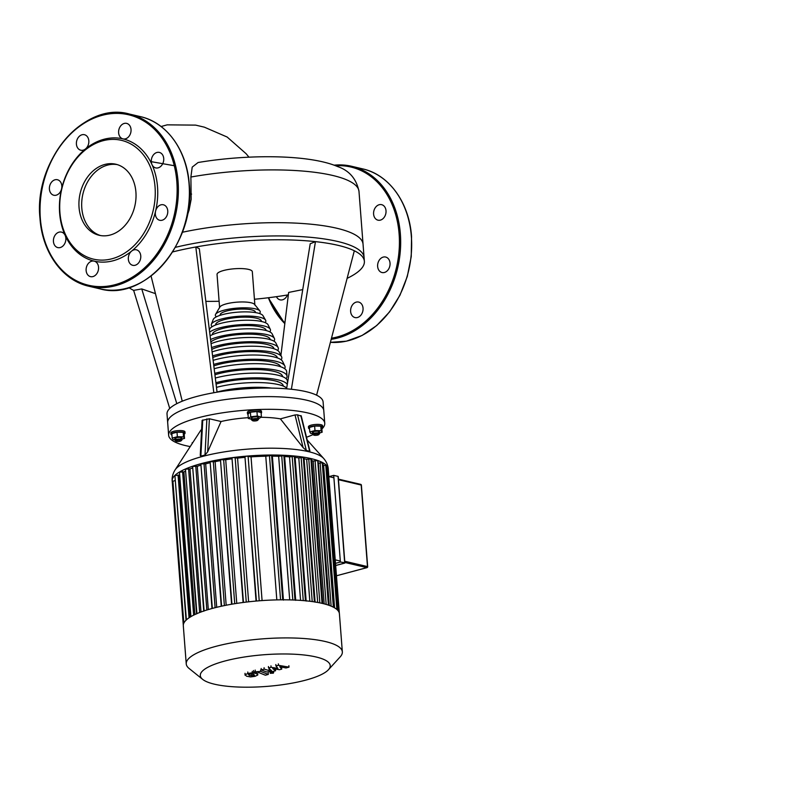 <?xml version="1.0" encoding="UTF-8"?>
<svg xmlns="http://www.w3.org/2000/svg" width="800" height="800" viewBox="0 0 800 800"><rect width="100%" height="100%" fill="white"/><g stroke="black" fill="none" stroke-linecap="round" stroke-linejoin="round"><path stroke-width="1.2" d="M253.5 675.68L249.45 675.43L248.41 674.57L251.11 673.84L253.5 674.34L254.52 675.2L253.5 675.68L253.39 674.3M256.4 673.56L257.8 675L255.07 676.31L250.59 676.93L246.55 676.2L245.13 674.76L247.89 673.45L252.34 672.83L256.4 673.56L256.29 672.24M245.01 675.13L245.02 673.32M252.23 671.39L252.34 672.83M260.7 671.41L268.29 674.42L265.39 675.2L257.91 672.23L253.65 671.96L260.7 671.41L260.59 669.96M268.18 672.98L268.29 674.42M253.54 670.52L253.65 671.96M270.2 673.3L270.55 672.5L273.72 672.36L273.36 673.16L270.2 673.3L270.52 672.06M273.72 672.36L273.36 673.16M277.91 668.39L275.94 665.98L278.48 665.3L288.99 667.16L285.99 667.96L279.77 666.74L281.75 669.1L279.48 669.71L272.75 668.62L275.58 670.75L271.74 671.78L266.34 671.9L261.29 669.91L264.19 669.13L270.78 671.05L271.69 670.81L268.54 667.97L271.07 667.29L277.91 668.39M275.83 664.54L275.94 665.98M278.36 663.86L278.48 665.3M288.87 665.71L288.99 667.16M281.64 667.65L281.75 669.1M275.47 669.31L275.58 670.75M261.17 668.47L261.29 669.91M264.08 667.69L264.19 669.13M268.43 666.53L268.54 667.97M270.96 665.85L271.07 667.29M363.04 308.15A7.96 6.12 -76.8 0 0 358.66 302.07A7.96 6.12 -76.8 0 0 350.63 311.48A7.96 6.12 -76.8 0 0 355.01 317.57A7.96 6.12 -76.8 0 0 363.04 308.15M276.46 296.67A7.96 6.12 -76.8 0 0 280.11 299.86A7.96 6.12 -76.8 0 0 282.52 299.81A7.96 6.12 -76.8 0 0 287.43 294.98M379.21 204.72A7.96 6.12 -76.8 0 0 373.6 212.55A7.96 6.12 -76.8 0 0 377.98 220.17A7.96 6.12 -76.8 0 0 380.4 220.12A7.96 6.12 -76.8 0 0 386.01 212.29A7.96 6.12 -76.8 0 0 381.63 204.67A7.96 6.12 -76.8 0 0 379.21 204.72M387.8 258.17A7.96 6.12 -76.8 0 0 385.66 257.04A7.96 6.12 -76.8 0 0 378.35 261.9A7.96 6.12 -76.8 0 0 379.87 271.4A7.96 6.12 -76.8 0 0 382.01 272.53A7.96 6.12 -76.8 0 0 389.32 267.67A7.96 6.12 -76.8 0 0 387.8 258.17M338.1 477.28L344.7 563.06L335.66 565.48M344.68 562.69L340.39 562.04L333.72 475.37L338.03 476.38M335.5 563.36L340.39 562.04M333.72 475.37L329 476.63M190.22 446.58A78.28 19.1 -4.4 0 1 185.69 445.64A78.28 19.1 -4.4 0 1 168.65 435.28A78.28 19.1 -4.4 0 1 220.21 413.18A78.28 19.1 -4.4 0 1 307.71 412.92A78.28 19.1 -4.4 0 1 324.75 423.27A78.28 19.1 -4.4 0 1 321.88 429M313.05 434.57A78.28 19.1 -4.4 0 1 306.51 437.26M286.58 388.8L310.21 243.75L315.45 241.63A120.73 29.46 -4.4 0 1 338.09 245.34A120.73 29.46 -4.4 0 1 354.32 250.77L316.6 395.18A78.28 19.1 175.6 0 1 323.11 402.02L323.77 410.57A78.28 19.1 -4.4 0 0 306.73 400.22A78.28 19.1 -4.4 0 0 219.24 400.48A78.28 19.1 -4.4 0 0 167.68 422.58A78.28 19.1 -4.4 0 1 219.24 400.48A78.28 19.1 -4.4 0 1 306.73 400.22A78.28 19.1 -4.4 0 1 323.77 410.57L324.75 423.27M311.75 460.62A73.86 18.02 -4.4 0 1 313.2 461.07L317.72 460.5A78.28 19.1 175.6 0 0 311.23 458.64A78.28 19.1 175.6 0 0 303.42 457.13A78.28 19.1 175.6 0 0 294.24 456A78.28 19.1 175.6 0 0 283.54 455.27A78.28 19.1 175.6 0 0 271 455.03A78.28 19.1 175.6 0 0 246.64 456.13A78.28 19.1 175.6 0 0 233.38 457.52A78.28 19.1 175.6 0 0 221.59 459.25A78.28 19.1 175.6 0 0 211.01 461.27A78.28 19.1 175.6 0 0 201.52 463.55A78.28 19.1 175.6 0 0 193.09 466.08A78.28 19.1 175.6 0 0 185.76 468.86A78.28 19.1 175.6 0 0 179.63 471.93A78.28 19.1 175.6 0 0 174.98 475.34A78.28 19.1 175.6 0 0 172.17 481A78.28 19.1 175.6 0 0 172.24 481.52L175.3 480.47M309.3 449.84L309.65 451.26L306.35 450.48L303.1 447.6L280.39 418.86L295.01 414.94L297.52 414.82L300.94 416.08M221.06 421.52L207.66 451.88L205 455.02L200.86 456.13L200.26 455.47L202.1 420.37L209.39 418.77L221.06 421.52A46.97 11.46 -4.4 0 1 248.27 417.68M261.03 417.3A46.97 11.46 -4.4 0 1 280.39 418.86M309.56 428.89A7.08 1.73 -4.4 0 1 308.56 428.11A7.08 1.73 -4.4 0 1 311.21 426.53A7.08 1.73 -4.4 0 1 318.61 425.78A7.08 1.73 -4.4 0 1 322.67 427.02A7.08 1.73 -4.4 0 1 321.8 427.95M309.09 427.38A7.08 1.73 -4.4 0 1 308.45 426.74A7.08 1.73 -4.4 0 1 311.11 425.16A7.08 1.73 -4.4 0 1 318.51 424.41A7.08 1.73 -4.4 0 1 322.56 425.65A7.08 1.73 -4.4 0 1 322.04 426.38M318.6 434.24A3.54 0.86 175.6 0 0 319.52 433.76A3.54 0.86 175.6 0 0 319.62 433.54A3.54 0.86 175.6 0 0 317.59 432.92A3.54 0.86 175.6 0 0 313.89 433.29A3.54 0.86 175.6 0 0 312.57 434.08A3.54 0.86 175.6 0 0 312.7 434.29A3.54 0.86 175.6 0 0 313.68 434.61M313.87 432.95A3.54 0.86 -4.4 0 1 312.43 432.37A3.54 0.86 -4.4 0 1 313.76 431.58A3.54 0.86 -4.4 0 1 317.46 431.21A3.54 0.86 -4.4 0 1 319.49 431.83A3.54 0.86 -4.4 0 1 318.16 432.61M317.81 435.05A2.65 0.65 -4.4 0 1 313.61 435.02A2.65 0.65 -4.4 0 1 314.51 434.27A2.65 0.65 -4.4 0 1 317.58 434.01A2.65 0.65 -4.4 0 1 318.73 434.63A2.65 0.65 -4.4 0 1 317.81 435.05M248.02 414.34A7.08 1.73 -4.4 0 1 247.48 413.75A7.08 1.73 -4.4 0 1 252.14 411.75A7.08 1.73 -4.4 0 1 260.05 411.73A7.08 1.73 -4.4 0 1 261.59 412.66A7.08 1.73 -4.4 0 1 261.14 413.33M248 413.02A7.08 1.73 -4.4 0 1 247.37 412.38A7.08 1.73 -4.4 0 1 252.03 410.38A7.08 1.73 -4.4 0 1 259.94 410.36A7.08 1.73 -4.4 0 1 261.48 411.29A7.08 1.73 -4.4 0 1 260.95 412.02M257.52 419.88A3.54 0.86 175.6 0 0 258.44 419.4A3.54 0.86 175.6 0 0 258.54 419.18A3.54 0.86 175.6 0 0 257.77 418.71A3.54 0.86 175.6 0 0 253.81 418.72A3.54 0.86 175.6 0 0 251.48 419.72A3.54 0.86 175.6 0 0 251.61 419.93A3.54 0.86 175.6 0 0 252.25 420.19M252.12 418.48A3.54 0.86 -4.4 0 1 251.35 418.01A3.54 0.86 -4.4 0 1 253.68 417.01A3.54 0.86 -4.4 0 1 257.64 417A3.54 0.86 -4.4 0 1 258.41 417.47A3.54 0.86 -4.4 0 1 257.72 418.05M257.15 419.75A2.65 0.65 -4.4 0 1 257.65 420.27A2.65 0.65 -4.4 0 1 255.65 420.9A2.65 0.65 -4.4 0 1 253.01 420.86A2.65 0.65 -4.4 0 1 252.53 420.66A2.65 0.65 -4.4 0 1 253.87 419.81A2.65 0.65 -4.4 0 1 257.15 419.75M171.95 435.06A7.08 1.73 -4.4 0 1 170.94 434.27A7.08 1.73 -4.4 0 1 173.6 432.69A7.08 1.73 -4.4 0 1 181 431.94A7.08 1.73 -4.4 0 1 185.05 433.19A7.08 1.73 -4.4 0 1 184.18 434.12M171.47 433.54A7.08 1.73 -4.4 0 1 170.84 432.9A7.08 1.73 -4.4 0 1 173.49 431.33A7.08 1.73 -4.4 0 1 180.89 430.58A7.08 1.73 -4.4 0 1 184.95 431.82A7.08 1.73 -4.4 0 1 184.42 432.55M180.99 440.4A3.54 0.86 175.6 0 0 181.91 439.93A3.54 0.86 175.6 0 0 182.01 439.7A3.54 0.86 175.6 0 0 179.98 439.08A3.54 0.86 175.6 0 0 176.28 439.45A3.54 0.86 175.6 0 0 174.95 440.24A3.54 0.86 175.6 0 0 175.08 440.45A3.54 0.86 175.6 0 0 176.07 440.78M176.25 439.11A3.54 0.86 -4.4 0 1 174.82 438.53A3.54 0.86 -4.4 0 1 176.15 437.74A3.54 0.86 -4.4 0 1 179.85 437.37A3.54 0.86 -4.4 0 1 181.87 437.99A3.54 0.86 -4.4 0 1 180.55 438.78M176.89 440.44A2.65 0.65 -4.4 0 1 179.96 440.18A2.65 0.65 -4.4 0 1 181.12 440.79A2.65 0.65 -4.4 0 1 180.19 441.21A2.65 0.65 -4.4 0 1 176 441.19A2.65 0.65 -4.4 0 1 176.89 440.44M328.44 669.73L340.2 656.86A78.28 19.1 175.6 0 0 342.34 651.88A78.28 19.1 175.6 0 0 325.3 641.52A78.28 19.1 175.6 0 0 237.8 641.78A78.28 19.1 175.6 0 0 186.24 663.89A78.28 19.1 175.6 0 0 189.12 668.48L202.71 679.41A65.14 15.89 -4.4 0 1 235.65 658.54A65.14 15.89 -4.4 0 1 316.04 656.97A65.14 15.89 -4.4 0 1 328.44 669.73A65.14 15.89 -4.4 0 1 279.38 685.12A65.14 15.89 -4.4 0 1 214.49 684.2A65.14 15.89 -4.4 0 1 202.71 679.41M183.38 626.3A78.28 19.1 -4.4 0 1 183.31 625.79A78.28 19.1 -4.4 0 1 186.12 620.12A78.28 19.1 -4.4 0 1 190.77 616.71A78.28 19.1 -4.4 0 1 196.9 613.64A78.28 19.1 -4.4 0 1 204.24 610.86A78.28 19.1 -4.4 0 1 212.67 608.33A78.28 19.1 -4.4 0 1 222.15 606.06A78.28 19.1 -4.4 0 1 232.73 604.03A78.28 19.1 -4.4 0 1 244.52 602.3A78.28 19.1 -4.4 0 1 257.78 600.91A78.28 19.1 -4.4 0 1 282.14 599.82A78.28 19.1 -4.4 0 1 294.69 600.05A78.28 19.1 -4.4 0 1 305.38 600.78A78.28 19.1 -4.4 0 1 314.56 601.92A78.28 19.1 -4.4 0 1 322.37 603.42A78.28 19.1 -4.4 0 1 328.86 605.28A78.28 19.1 -4.4 0 1 333.98 607.5A78.28 19.1 -4.4 0 1 337.58 610.13A78.28 19.1 -4.4 0 1 339.34 613.26A78.28 19.1 -4.4 0 1 339.41 613.78L342.34 651.88M335.23 559.85L340.31 561.04M328.82 476.59L333.9 477.78M304.09 458.78A73.86 18.02 -4.4 0 1 306.67 459.31L317.68 602.44M295.1 457.42A73.86 18.02 -4.4 0 1 298.8 457.9L309.83 601.26M313.2 461.07L324.18 603.87M284.63 456.53A73.86 18.02 -4.4 0 1 289.52 456.87L300.56 600.38M318.14 463.1A73.86 18.02 -4.4 0 1 318.35 463.21L329.29 605.43M272.36 456.16A73.86 18.02 -4.4 0 1 278.65 456.27L289.7 599.88M262.08 600.58L251.03 456.87A73.86 18.02 -4.4 0 1 265.76 456.21L276.82 599.89M248.62 601.81L237.57 458.11A73.86 18.02 -4.4 0 1 245.01 457.35M236.76 603.38L225.71 459.73A73.86 18.02 -4.4 0 1 232.05 458.8M226.18 605.23L215.13 461.65A73.86 18.02 -4.4 0 1 220.54 460.61M216.71 607.3L205.67 463.83A73.86 18.02 -4.4 0 1 210.21 462.72M208.3 609.57L197.28 466.27A73.86 18.02 -4.4 0 1 200.95 465.13M200.99 612L189.99 468.96A73.86 18.02 -4.4 0 1 192.73 467.86M194.88 614.55L183.9 471.93A73.86 18.02 -4.4 0 1 185.59 471.01M190.21 617.05L179.3 475.26A73.86 18.02 -4.4 0 1 179.67 474.91M172.95 481.79L172.24 481.52L183.3 625.27M186.39 619.87L174.91 475.47L179.3 475.26M190.94 616.61L179.46 472.13L183.9 471.93M196.93 613.63L185.45 469.13L189.99 468.96M204.11 610.9L192.62 466.41L197.28 466.27M212.35 608.42L200.86 463.95L205.67 463.83M221.61 606.17L210.13 461.72L215.13 461.65M231.95 604.17L220.47 459.74L225.71 459.73M243.47 602.43L231.99 458.05L233.38 457.52L237.57 458.11M256.43 601.02L244.95 456.69L246.64 456.13L251.03 456.87M265.76 456.21L272.3 455.35L271.63 455.74L282.72 599.81M278.65 456.27L284.56 455.58L283.89 455.97L294.98 600.06M289.52 456.87L295.01 456.29L294.35 456.69L305.44 600.78M298.8 457.9L303.98 457.4L303.32 457.8L314.41 601.89M306.67 459.31L311.61 458.87L310.95 459.27L322.04 603.34M318.35 463.21L322.84 462.72A78.28 19.1 175.6 0 0 317.72 460.5L328.38 605.11M323.16 465.43L326.44 465.35A78.28 19.1 175.6 0 0 322.84 462.72L322.3 463.26L333.37 607.18M328.28 469.51A78.28 19.1 175.6 0 0 328.27 468.99A78.28 19.1 175.6 0 0 328.2 468.48L327.54 468.89L338.49 611.25M326.69 468.18L328.2 468.48A78.28 19.1 175.6 0 0 326.44 465.35L325.82 465.83L336.87 609.46M174.91 439.69L173.17 439.65L172.18 438.11L171.83 433.58L177.01 432.19L177.36 436.73L183.52 436.87L184.51 438.41L181.96 439.09M177.01 432.19L183.17 432.34L183.52 436.87M183.17 432.34L184.16 433.88L184.51 438.41M172.18 438.11L177.36 436.73M251.44 419.18L248.33 418.45L247.99 413.92L250.4 412.23L256.95 411.52L261.08 412.49L261.43 417.02L258.51 418.76M248.33 418.45L250.75 416.77L257.3 416.05L261.43 417.02M250.4 412.23L250.75 416.77M256.95 411.52L257.3 416.05M312.52 433.53L310.79 433.48L309.8 431.95L314.97 430.56L321.14 430.71L322.13 432.24L319.57 432.93M314.97 430.56L314.62 426.03L309.45 427.42L309.8 431.95M314.62 426.03L320.79 426.18L321.14 430.71M320.79 426.18L321.78 427.71L322.13 432.24M192.57 442.96L193 442.29M307.19 440.01L323.64 458.43A75.76 18.49 175.6 0 0 308.69 451.69A75.76 18.49 175.6 0 0 202.51 456.44A75.76 18.49 175.6 0 0 175.12 469.86L200.5 430.73A46.97 11.46 -4.4 0 1 201.63 429.42M110.2 235.03A36.49 28.06 103.2 0 1 99.13 235.27A36.49 28.06 103.2 0 1 79.06 200.37A36.49 28.06 103.2 0 1 104.77 164.47A36.49 28.06 103.2 0 1 115.83 164.23A36.49 28.06 103.2 0 1 135.9 199.14A36.49 28.06 103.2 0 1 110.2 235.03M100.52 235.55A36.49 28.06 103.2 0 1 81.89 200.1A36.49 28.06 103.2 0 1 107.52 165.12A36.49 28.06 103.2 0 1 117.2 164.6M131.63 251.09A62.8 48.3 103.2 0 1 113.25 260.73A62.8 48.3 103.2 0 1 94.17 261.13A7.96 6.12 103.2 0 1 94.17 261.13A7.96 6.12 103.2 0 1 97.15 273.15A7.96 6.12 103.2 0 1 90.52 276.63A7.96 6.12 103.2 0 1 87.53 264.61A7.96 6.12 103.2 0 1 94.16 261.13A62.8 48.3 103.2 0 1 65.15 235.37A7.96 6.12 103.2 0 1 60.24 247.55A7.96 6.12 103.2 0 1 57.82 247.61A7.96 6.12 103.2 0 1 53.44 239.99A7.96 6.12 103.2 0 1 59.05 232.16A7.96 6.12 103.2 0 1 61.46 232.11A7.96 6.12 103.2 0 1 65.15 235.37A62.8 48.3 103.2 0 1 61.57 188.9A7.96 6.12 103.2 0 1 53.79 195.24A7.96 6.12 103.2 0 1 51.65 194.11A7.96 6.12 103.2 0 1 50.12 184.6A7.96 6.12 103.2 0 1 57.44 179.74A7.96 6.12 103.2 0 1 59.58 180.87A7.96 6.12 103.2 0 1 61.57 188.9A62.8 48.3 103.2 0 1 85.53 148.93A7.96 6.12 103.2 0 1 80.79 150.21A7.96 6.12 103.2 0 1 76.41 144.12A7.96 6.12 103.2 0 1 84.43 134.71A7.96 6.12 103.2 0 1 88.82 140.8A7.96 6.12 103.2 0 1 85.53 148.93A62.8 48.3 103.2 0 1 103.91 139.29A62.8 48.3 103.2 0 1 123 138.89A62.8 48.3 103.2 0 1 152.01 164.65A62.8 48.3 103.2 0 1 155.59 211.12A62.8 48.3 103.2 0 1 131.63 251.09A7.96 6.12 103.2 0 1 136.37 249.81A7.96 6.12 103.2 0 1 140.76 255.9A7.96 6.12 103.2 0 1 132.73 265.31A7.96 6.12 103.2 0 1 128.35 259.22A7.96 6.12 103.2 0 1 131.63 251.09M102.94 140.74A61.03 46.94 103.2 0 1 155.05 187A61.03 46.94 103.2 0 1 112.02 258.76A61.03 46.94 103.2 0 1 59.91 212.51A61.03 46.94 103.2 0 1 102.94 140.74M120.02 126.87A7.96 6.12 103.2 0 1 126.65 123.39A7.96 6.12 103.2 0 1 129.63 135.41A7.96 6.12 103.2 0 1 123 138.89L123 138.89A7.96 6.12 103.2 0 1 120.02 126.87M156.93 152.47A7.96 6.12 103.2 0 1 159.34 152.41A7.96 6.12 103.2 0 1 163.72 160.03A7.96 6.12 103.2 0 1 158.11 167.86A7.96 6.12 103.2 0 1 155.7 167.91A7.96 6.12 103.2 0 1 152.01 164.65A7.96 6.12 103.2 0 1 156.93 152.47M165.52 205.91A7.96 6.12 103.2 0 1 167.04 215.42A7.96 6.12 103.2 0 1 159.73 220.28A7.96 6.12 103.2 0 1 157.58 219.15A7.96 6.12 103.2 0 1 155.59 211.12A7.96 6.12 103.2 0 1 163.37 204.78A7.96 6.12 103.2 0 1 165.52 205.91M187 216.42L189.11 210L191.16 199.31L190.89 177.03L192.21 167.12L198.08 162.51C249.04 153.98 309.66 154.55 337.52 166.53C349.25 170.5 356.41 178.81 358.99 191.44A120.73 29.46 175.6 0 0 190.89 177.03M191.59 194.08L189.57 193.79M358.99 191.44L364.07 257.46A120.73 29.46 175.6 0 0 298.68 236.47A120.73 29.46 175.6 0 0 175.36 247.35M316.6 395.18A78.28 19.1 175.6 0 0 306.08 391.66A78.28 19.1 175.6 0 0 291.39 389.26A78.28 19.1 175.6 0 0 213.82 392.73A78.28 19.1 175.6 0 0 182.24 401.2A78.28 19.1 175.6 0 0 167.02 414.03L168.65 435.28M354.32 250.77A120.73 29.46 -4.4 0 1 364.37 261.31A120.73 29.46 -4.4 0 1 347.12 278.36M288.35 294.83A120.73 29.46 -4.4 0 1 254.44 299.25M219.11 301.28A120.73 29.46 -4.4 0 1 205.84 301.35M364.37 261.31L363.05 244.21A120.73 29.46 175.6 0 0 336.77 228.24A120.73 29.46 175.6 0 0 182.34 232.27M219.59 307.47L217.04 274.43A17.69 4.32 -4.4 0 1 228.7 269.43A17.69 4.32 -4.4 0 1 248.47 269.37A17.69 4.32 -4.4 0 1 252.32 271.71L254.86 304.75M219.61 307.83A17.69 4.32 -4.4 0 1 219.8 307.1A17.69 4.32 -4.4 0 1 232.67 302.62A17.69 4.32 -4.4 0 1 251.04 302.77A17.69 4.32 -4.4 0 1 254.59 304.42A17.69 4.32 -4.4 0 1 254.89 305.11M255.46 312.59L255.43 312.2A17.69 4.32 175.6 0 0 251.58 309.86A17.69 4.32 175.6 0 0 231.81 309.92A17.69 4.32 175.6 0 0 220.16 314.91L220.19 315.3M282.61 376.63L282.62 376.66A39.85 9.72 175.6 0 0 273.94 371.36A39.85 9.72 175.6 0 0 214.92 374.78M261.44 321.48L261.42 321.24A22.96 5.6 175.6 0 0 256.42 318.2A22.96 5.6 175.6 0 0 230.75 318.28A22.96 5.6 175.6 0 0 215.63 324.77L215.65 325M265.13 322.59A27.39 6.68 175.6 0 0 265.58 320.14A27.39 6.68 175.6 0 0 259.87 317.28A27.39 6.68 175.6 0 0 230.78 317.14A27.39 6.68 175.6 0 0 211.35 324.31A27.39 6.68 175.6 0 0 212.17 326.67M265.58 320.14L262.97 315.65A25.11 6.13 175.6 0 0 257.73 313.03A25.11 6.13 175.6 0 0 231.06 312.9A25.11 6.13 175.6 0 0 213.24 319.48L211.35 324.31M266.1 330.53L266.09 330.39A26.92 6.57 175.6 0 0 260.23 326.82A26.92 6.57 175.6 0 0 230.14 326.91A26.92 6.57 175.6 0 0 212.41 334.52L212.43 334.66M269.79 331.86A31.34 7.65 175.6 0 0 270.29 329.31A31.34 7.65 175.6 0 0 263.68 325.9A31.34 7.65 175.6 0 0 233.85 325.29A31.34 7.65 175.6 0 0 209.64 332.14M270.29 329.31L268.05 324.78A29.45 7.18 175.6 0 0 261.84 321.57A29.45 7.18 175.6 0 0 230.28 321.46A29.45 7.18 175.6 0 0 209.61 329.28L209.38 330.01M270.21 339.63L270.21 339.57A30.32 7.4 175.6 0 0 263.61 335.56A30.32 7.4 175.6 0 0 233.97 335.06A30.32 7.4 175.6 0 0 210.86 342M273.91 341.15A34.74 8.48 175.6 0 0 274.39 338.42A34.74 8.48 175.6 0 0 267.06 334.64A34.74 8.48 175.6 0 0 210.56 339.53M274.39 338.42L272.15 333.89A32.85 8.02 175.6 0 0 265.22 330.31A32.85 8.02 175.6 0 0 210.1 335.82M273.96 348.76A33.35 8.14 175.6 0 0 266.7 344.37A33.35 8.14 175.6 0 0 211.78 349.41M277.66 350.46A37.78 9.22 175.6 0 0 278.12 347.56A37.78 9.22 175.6 0 0 270.15 343.45A37.78 9.22 175.6 0 0 211.56 347.6M278.12 347.56L275.88 343.03A35.88 8.76 175.6 0 0 268.31 339.12A35.88 8.76 175.6 0 0 211.07 343.69M277.42 357.93A36.11 8.81 175.6 0 0 269.57 353.24A36.11 8.81 175.6 0 0 212.78 357.51M281.13 359.78A40.53 9.89 175.6 0 0 281.57 356.74A40.53 9.89 175.6 0 0 273.02 352.32A40.53 9.89 175.6 0 0 212.59 355.93M281.57 356.74L279.34 352.2A38.64 9.43 175.6 0 0 271.18 347.99A38.64 9.43 175.6 0 0 212.09 351.93M280.58 366.72A38.64 9.43 175.6 0 0 272.28 362.16A38.64 9.43 175.6 0 0 213.82 365.88M284.66 368.68A43.07 10.51 175.6 0 0 284.82 365.93A43.07 10.51 175.6 0 0 275.73 361.24A43.07 10.51 175.6 0 0 213.64 364.42M284.82 365.93L282.58 361.39A41.18 10.05 175.6 0 0 273.89 356.91A41.18 10.05 175.6 0 0 213.14 360.37M286.13 378.73A44.27 10.8 175.6 0 0 287.02 376.29A44.27 10.8 175.6 0 0 277.39 370.43A44.27 10.8 175.6 0 0 214.74 373.37M287.02 376.29L286.66 371.57A44.27 10.8 175.6 0 0 277.03 365.71A44.27 10.8 175.6 0 0 214.17 368.71M283.34 386.11L283.34 386.07A39.85 9.72 175.6 0 0 274.67 380.8A39.85 9.72 175.6 0 0 216.07 384.1M251.57 388.47A39.85 9.72 175.6 0 0 235.65 389.69M271.66 388.09A44.27 10.8 175.6 0 0 217.05 392.04M286.7 388.04A44.27 10.8 175.6 0 0 278.48 384.6A44.27 10.8 175.6 0 0 216.48 387.37M287.3 384.41A44.27 10.8 175.6 0 0 278.12 379.88A44.27 10.8 175.6 0 0 215.9 382.71M287.53 382.94L287.39 381.01A44.27 10.8 175.6 0 0 277.75 375.16A44.27 10.8 175.6 0 0 215.32 378.04M259.41 313.49A22.53 5.5 175.6 0 0 259.87 310.94A22.53 5.5 175.6 0 0 255.35 308.85A22.53 5.5 175.6 0 0 231.96 308.66A22.53 5.5 175.6 0 0 215.58 314.35A22.53 5.5 175.6 0 0 216.43 316.8M172.64 251.94A120.73 29.46 -4.4 0 1 195.8 246.99L213.82 392.73M151.07 276.03L182.24 401.2M291.39 389.26L315.45 241.63A120.73 29.46 -4.4 0 0 195.8 246.99L199.33 248.72L217.07 392.17M155.45 293.64L141.74 288.93L133.65 290.38A120.73 29.46 -4.4 0 1 128.99 287.64M280.91 355.39L288.65 292.43L302.74 289.6M133.65 290.38L169.74 408.45M141.74 288.93L176.8 403.67M251.71 674.48L251.82 675.92M249.35 674.11L249.45 675.43M257.69 673.56L257.75 674.29M247.78 672.01L247.89 673.45M255.19 670.08L255.3 671.52M269.01 669.64L269.12 671.08M270.7 669.92L270.78 671.05M335.58 165.75A87.56 67.35 103.2 0 1 399.12 233.96A87.56 67.35 103.2 0 1 337.38 336.93A87.56 67.35 103.2 0 1 331.49 338.19M284.9 322.91A87.56 67.35 103.2 0 1 268.68 297.7M334.05 165.18A88.45 68.03 103.2 0 1 351.66 166.29A88.45 68.03 103.2 0 1 400.36 233.91A88.45 68.03 103.2 0 1 338 337.92A88.45 68.03 103.2 0 1 331.19 339.32M284.82 323.59A88.45 68.03 103.2 0 1 268.38 297.74M349 340.51A88.45 68.03 103.2 0 1 330.4 342.34L346.35 341.19L362.07 335.48L376.74 325.53L389.59 311.87L399.96 295.23L407.3 276.47L411.24 256.58L411.55 236.61C409.3 202.71 389.14 174.66 362.66 168.88A88.45 68.03 103.2 0 1 411.36 236.5A88.45 68.03 103.2 0 1 349 340.51M357.09 167.88A88.45 68.03 103.2 0 1 362.66 168.88L351.66 166.29L334 165.16M338.43 479.2L360.45 484.37A0.88 0.68 103.2 0 1 361.2 485.04L361.22 485.3M367.46 566.86L367.48 566.59A0.88 0.68 103.2 0 1 366.85 567.63A0.88 0.52 75 0 0 367.31 567.26M338.47 479.7L361.2 485.04L367.48 566.59L344.75 561.24M344.84 562.45L366.85 567.63L336.45 575.78L367.01 567.63A0.88 0.88 0 0 0 367.67 566.7L361.39 485.16A0.88 0.88 0 0 0 360.71 484.37L338.43 479.13M183.83 623.15L172.9 481.11M178.06 474.96L189.05 617.8M182.6 471.63L193.65 615.15M188.59 468.63L199.66 612.51M195.76 465.91L206.85 610.01M204 463.44L215.1 607.7M224.38 605.59L213.28 461.21M234.73 603.7L223.61 459.24M246.26 602.08L235.14 457.54M259.22 600.79L248.1 456.18M280.56 599.83L269.43 455.23M292.81 599.98L281.69 455.46M303.26 600.59L292.15 456.17M312.22 601.57L301.12 457.28M315.09 460.56L326.16 604.41M320.1 462.74L331.13 606.14M323.62 465.31L334.59 607.85M308.75 458.75L319.84 602.86M200.86 456.13L202.76 419.99M207.66 451.88L209.39 418.77M206.89 418.88L205 455.02M295.01 414.94L303.1 447.6M306.35 450.48L297.52 414.82M300.82 415.6L309.66 451.26M140.38 116.62A88.45 68.03 103.2 0 1 189.08 184.24A88.45 68.03 103.2 0 1 126.72 288.25A88.45 68.03 103.2 0 1 99.89 288.83L88.89 286.24A88.45 68.03 103.2 0 1 40.19 218.63A88.45 68.03 103.2 0 1 102.55 114.62A88.45 68.03 103.2 0 1 129.37 114.04A88.45 68.03 103.2 0 1 178.07 181.65A88.45 68.03 103.2 0 1 115.71 285.66A88.45 68.03 103.2 0 1 88.89 286.24C62.41 280.46 42.26 252.41 40 218.51C33.56 160.56 84.3 100.95 129.37 114.04L140.38 116.62C166.86 122.41 187.01 150.45 189.27 184.36C195.7 242.31 144.97 301.92 99.89 288.83M40.33 218.31A87.56 67.35 103.2 0 1 102.07 115.34A87.56 67.35 103.2 0 1 176.83 181.71A87.56 67.35 103.2 0 1 115.1 284.68A87.56 67.35 103.2 0 1 40.33 218.31M189.28 209.36A103.04 25.14 -4.4 0 1 188.31 209.3M268.25 297.75L284.81 323.65M344.88 563L338.24 476.68M335.67 565.53L344.84 563.07M172.17 481C171.85 477.26 172.84 473.54 175.12 469.86M322.56 425.65L322.67 427.02M319.49 431.83L319.62 433.54M313.61 435.02L312.7 434.29M247.37 412.38L247.48 413.75M251.35 418.01L251.48 419.72M257.65 420.27L258.44 419.4M170.84 432.9L170.94 434.27M174.82 438.53L174.95 440.24M181.12 440.79L181.91 439.93M183.31 625.79L186.24 663.89M185.45 469.13L196.59 613.92M186.05 620.25L174.91 475.47M192.62 466.41L203.76 611.2M179.46 472.13L190.6 616.92M220.47 459.74L231.59 604.23M244.95 456.69L256.06 601.05M210.13 461.72L221.25 606.25M231.99 458.05L243.11 602.48M200.86 463.95L211.99 608.52M295.01 456.29L306.15 601.07M283.44 600.13L272.3 455.35M303.98 457.4L315.12 602.18M284.56 455.58L295.7 600.36M322.96 462.86L334.1 607.57M328.2 468.49L339.34 613.27M317.96 460.69L329.09 605.36M326.48 465.43L337.62 610.17M311.61 458.87L322.74 603.51M176 441.19L175.08 440.45M181.87 437.99L182.01 439.7M184.95 431.82L185.05 433.19M252.53 420.66L251.61 419.93M258.41 417.47L258.54 419.18M261.48 411.29L261.59 412.66M318.73 434.63L319.52 433.76M312.43 432.37L312.57 434.08M308.45 426.74L308.56 428.11M192.13 443.64L192.2 442.71M202.1 420.37L200.26 455.47M309.91 450.99L301.2 415.81M323.64 458.43C326.42 461.61 327.96 465.13 328.27 468.99M248.96 157.16L246.14 153.74L227.17 137.04L204.34 127.16L195.64 125.12L167.17 124.85L161.07 126.53M174.29 165.72L150.5 161.54M219.8 307.1L215.58 314.35M254.59 304.42L259.87 310.94"/></g></svg>
